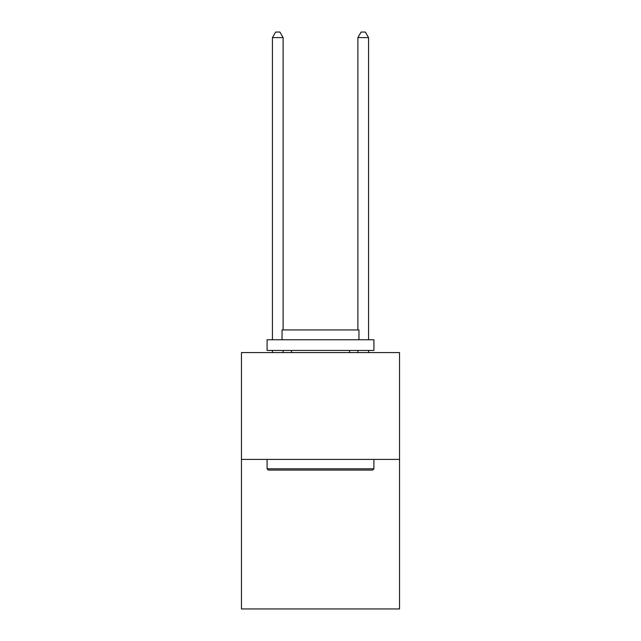 <?xml version="1.0" encoding="UTF-8"?>
<svg xmlns="http://www.w3.org/2000/svg" width="641" height="641" viewBox="0 0 641 641"><rect width="100%" height="100%" fill="white"/><g stroke="black" fill="none" stroke-linecap="round" stroke-linejoin="round"><path stroke-width="0.96" d="M399.543 459.405L399.543 608.95L241.457 608.95L241.457 352.59L399.543 352.59L399.543 459.405L241.457 459.405M268.371 470.085L267.089 468.803L373.911 468.803L372.629 470.085L268.371 470.085M373.911 339.77L373.911 350.451L267.089 350.451L267.089 339.77L373.911 339.77M282.048 339.77L282.048 329.939L358.952 329.939L358.952 339.77M373.911 459.405L373.911 468.803M267.089 459.405L267.089 468.803M349.553 350.451L349.553 352.59M291.447 350.451L291.447 352.59M283.114 329.939L283.114 37.603L272.433 37.603L272.433 339.77M272.433 350.451L272.433 352.59M283.114 350.451L283.114 352.59M272.433 37.603L275.638 32.05L279.909 32.05L283.114 37.603M368.567 352.59L368.567 350.451M368.567 339.77L368.567 37.603L357.886 37.603L357.886 329.939M357.886 352.59L357.886 350.451M357.886 37.603L361.091 32.05L365.362 32.05L368.567 37.603"/></g></svg>

